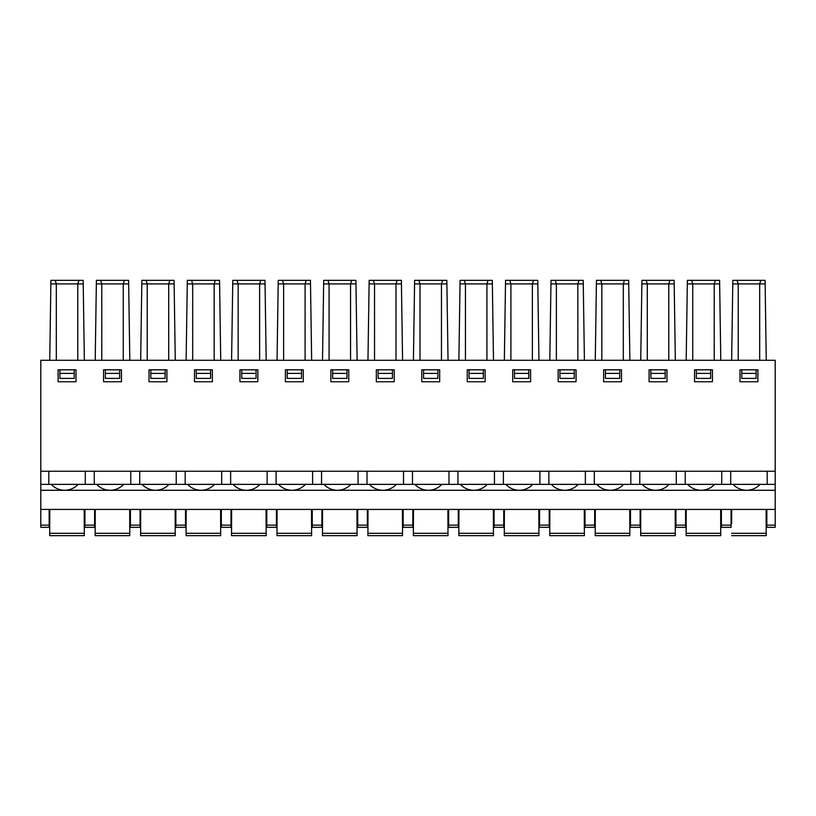 <?xml version="1.0" encoding="UTF-8"?>
<svg xmlns="http://www.w3.org/2000/svg" width="816" height="816" viewBox="0 0 816 816"><rect width="100%" height="100%" fill="white"/><g stroke="black" fill="none" stroke-linecap="round" stroke-linejoin="round"><path stroke-width="1.22" d="M84.354 360.274L83.161 280.327L55.182 280.327L56.314 283.907L50.857 283.907L49.745 360.274L764.347 360.274M83.212 283.907L77.785 283.907L78.917 280.327M55.182 280.327L50.908 280.327L50.857 283.907M76 381.755L58.099 381.755L58.099 369.821L76 369.821L76 381.755M621.517 381.755L603.626 381.755L603.626 369.821L621.517 369.821L621.517 381.755M624.444 280.327L628.677 280.327L628.728 283.907L623.312 283.907L624.444 280.327L600.698 280.327L601.831 283.907L596.404 283.907L596.465 280.327L600.698 280.327M714.612 484.367C710.981 488.172 706.534 490.141 701.27 490.283L746.395 490.283C741.132 490.141 736.685 488.172 733.054 484.367M669.151 484.367C665.519 488.172 661.072 490.141 655.809 490.283L700.934 490.283C695.681 490.141 691.234 488.172 687.592 484.367M623.689 484.367C620.058 488.172 615.611 490.141 610.348 490.283L655.472 490.283C650.219 490.141 645.772 488.172 642.131 484.367M578.228 484.367C574.597 488.172 570.149 490.141 564.886 490.283L610.021 490.283C604.758 490.141 600.311 488.172 596.68 484.367M532.777 484.367C529.135 488.172 524.688 490.141 519.435 490.283L564.56 490.283C559.297 490.141 554.849 488.172 551.218 484.367M487.315 484.367C483.674 488.172 479.227 490.141 473.974 490.283L519.098 490.283C513.835 490.141 509.388 488.172 505.757 484.367M441.854 484.367C438.223 488.172 433.775 490.141 428.512 490.283L473.637 490.283C468.374 490.141 463.927 488.172 460.295 484.367M396.392 484.367C392.761 488.172 388.314 490.141 383.051 490.283L428.176 490.283C422.912 490.141 418.465 488.172 414.834 484.367M350.931 484.367C347.3 488.172 342.853 490.141 337.589 490.283L382.714 490.283C377.451 490.141 373.014 488.172 369.373 484.367M305.47 484.367C301.838 488.172 297.391 490.141 292.128 490.283L337.253 490.283C332 490.141 327.553 488.172 323.911 484.367M260.008 484.367C256.377 488.172 251.93 490.141 246.667 490.283L291.791 490.283C286.538 490.141 282.091 488.172 278.46 484.367M214.557 484.367C210.916 488.172 206.468 490.141 201.215 490.283L246.34 490.283C241.077 490.141 236.63 488.172 232.999 484.367M169.096 484.367C165.454 488.172 161.007 490.141 155.754 490.283L200.879 490.283C195.616 490.141 191.168 488.172 187.537 484.367M123.634 484.367C120.003 488.172 115.556 490.141 110.293 490.283L155.417 490.283C150.154 490.141 145.707 488.172 142.076 484.367M78.173 484.367C74.542 488.172 70.094 490.141 64.831 490.283L109.956 490.283C104.693 490.141 100.246 488.172 96.614 484.367M760.073 484.367C756.442 488.172 751.995 490.141 746.732 490.283L775.2 490.283L775.2 509.419L40.8 509.419L40.8 490.283L64.495 490.283C59.231 490.141 54.784 488.172 51.153 484.367M40.8 471.24L40.8 360.274L775.2 360.274L775.2 471.24L40.8 471.24L40.8 484.367L48.797 484.367L48.797 471.24M85.303 471.24L85.303 484.367L48.797 484.367M84.221 509.419L84.313 535.673L49.694 535.673L49.786 509.419M84.313 535.673L84.303 533.307L49.705 533.307M49.735 523.831L49.694 535.673M40.8 509.419L40.8 525.137L49.154 525.137L49.154 509.419M84.946 509.419L84.946 527.32L94.615 527.32L94.615 509.419M130.764 471.24L130.764 484.367L85.303 484.367M94.258 484.367L94.258 471.24M175.144 509.419L175.236 535.673L175.226 533.307L140.617 533.307L140.617 535.673L140.617 533.715L140.617 535.673L175.236 535.673M130.407 509.419L130.407 527.32L140.077 527.32L140.077 509.419M129.683 509.419L129.775 535.673L129.764 533.307L95.166 533.307L95.156 535.673L95.156 533.715L95.156 535.673L129.775 535.673M40.8 490.283L40.8 484.367M49.154 525.137L49.154 527.32L40.8 527.32L40.8 525.137M675.923 509.419L675.923 527.32L685.593 527.32L685.593 509.419M720.752 535.673L720.742 533.307L720.752 535.673L686.134 535.673L686.225 509.419M686.174 523.831L686.134 535.673M721.385 509.419L721.385 527.32L731.054 527.32L731.054 509.419M720.661 509.419L720.742 533.307L686.144 533.307M676.28 471.24L676.28 484.367L594.313 484.367L594.313 471.24M721.742 471.24L721.742 484.367L676.28 484.367M685.236 484.367L685.236 471.24M95.197 523.831L95.156 535.673M140.658 523.831L140.617 535.673M176.225 471.24L176.225 484.367L130.764 484.367M139.72 484.367L139.72 471.24M175.868 509.419L175.868 527.32L185.528 527.32L185.528 509.419M95.248 509.419L95.166 533.307M140.709 509.419L140.617 533.307M221.687 471.24L221.687 484.367L176.225 484.367M185.181 484.367L185.181 471.24M630.472 509.419L630.472 527.32L640.132 527.32L640.132 509.419M675.291 535.673L675.281 533.307L675.291 535.673L640.672 535.673L640.764 509.419M640.713 523.831L640.672 535.673M675.199 509.419L675.281 533.307L640.682 533.307M630.819 471.24L630.819 484.367M639.775 484.367L639.775 471.24M629.83 535.673L629.819 533.307L629.83 535.673L595.211 535.673L595.303 509.419M595.252 523.831L595.211 535.673M585.011 509.419L585.011 527.32L594.67 527.32L594.67 509.419M629.738 509.419L629.819 533.307L595.221 533.307M584.368 535.673L584.368 533.307L584.368 535.673L549.749 535.673L549.841 509.419M549.79 523.831L549.749 535.673M539.549 509.419L539.549 527.32L549.209 527.32L549.209 509.419M584.276 509.419L584.368 533.307L549.76 533.307M585.358 471.24L585.358 484.367L548.862 484.367L548.862 471.24M538.917 535.673L538.907 533.307L538.917 535.673L504.298 535.673L504.39 509.419M504.339 523.831L504.298 535.673M494.088 509.419L494.088 527.32L503.747 527.32L503.747 509.419M538.825 509.419L538.907 533.307L504.298 533.307M539.906 471.24L539.906 484.367L503.401 484.367L503.401 471.24M493.456 535.673L493.445 533.307L493.456 535.673L458.837 535.673L458.929 509.419M458.878 523.831L458.837 535.673M448.627 509.419L448.627 527.32L458.296 527.32L458.296 509.419M493.364 509.419L493.445 533.307L458.847 533.307M494.445 471.24L494.445 484.367L457.939 484.367L457.939 471.24M447.994 535.673L447.984 533.307L447.994 535.673L413.375 535.673L413.467 509.419M413.416 523.831L413.375 535.673M403.165 509.419L403.165 527.32L412.835 527.32L412.835 509.419M447.902 509.419L447.984 533.307L413.386 533.307M448.984 471.24L448.984 484.367L412.478 484.367L412.478 471.24M402.533 535.673L402.523 533.307L402.533 535.673L367.914 535.673L368.006 509.419M367.955 523.831L367.914 535.673M357.704 509.419L357.704 527.32L367.373 527.32L367.373 509.419M402.441 509.419L402.523 533.307L367.924 533.307M403.522 471.24L403.522 484.367L367.016 484.367L367.016 471.24M357.071 535.673L357.061 533.307L357.071 535.673L322.453 535.673L322.544 509.419M322.493 523.831L322.453 535.673M312.253 509.419L312.253 527.32L321.912 527.32L321.912 509.419M356.98 509.419L357.061 533.307L322.463 533.307M358.061 471.24L358.061 484.367L321.555 484.367L321.555 471.24M311.61 535.673L311.6 533.307L311.61 535.673L276.991 535.673L277.083 509.419M277.032 523.831L276.991 535.673M266.791 509.419L266.791 527.32L276.451 527.32L276.451 509.419M311.518 509.419L311.6 533.307L277.001 533.307M312.599 471.24L312.599 484.367L276.094 484.367L276.094 471.24M266.149 535.673L266.149 533.307L266.149 535.673L231.53 535.673L231.622 509.419M231.571 523.831L231.53 535.673M221.33 509.419L221.33 527.32L230.989 527.32L230.989 509.419M266.057 509.419L266.149 533.307L231.54 533.307M267.138 471.24L267.138 484.367L230.642 484.367L230.642 471.24M220.687 535.673L220.687 533.307L220.687 535.673L186.079 535.673L186.17 509.419M186.119 523.831L186.079 535.673M220.595 509.419L220.687 533.307L186.079 533.307M230.642 484.367L221.687 484.367M276.094 484.367L267.138 484.367M321.555 484.367L312.599 484.367M367.016 484.367L358.061 484.367M412.478 484.367L403.522 484.367M457.939 484.367L448.984 484.367M503.401 484.367L494.445 484.367M548.862 484.367L539.906 484.367M594.313 484.367L585.358 484.367M767.203 471.24L767.203 484.367L775.2 484.367L775.2 490.283M767.203 484.367L721.742 484.367M766.846 511.805L766.132 511.805M731.677 511.805L731.054 511.805M721.385 511.805L720.671 511.805M686.215 511.805L685.593 511.805M675.923 511.805L675.209 511.805M640.754 511.805L640.132 511.805M630.472 511.805L629.748 511.805M595.292 511.805L594.67 511.805M585.011 511.805L584.287 511.805M549.841 511.805L549.209 511.805M539.549 511.805L538.825 511.805M504.38 511.805L503.747 511.805M494.088 511.805L493.364 511.805M458.918 511.805L458.296 511.805M448.627 511.805L447.913 511.805M413.457 511.805L412.835 511.805M403.165 511.805L402.451 511.805M367.996 511.805L367.373 511.805M357.704 511.805L356.99 511.805M322.534 511.805L321.912 511.805M312.253 511.805L311.528 511.805M277.073 511.805L276.451 511.805M266.791 511.805L266.067 511.805M231.622 511.805L230.989 511.805M221.33 511.805L220.606 511.805M186.16 511.805L185.528 511.805M175.868 511.805L175.144 511.805M140.699 511.805L140.077 511.805M130.407 511.805L129.693 511.805M95.237 511.805L94.615 511.805M84.946 511.805L84.232 511.805M49.776 511.805L49.154 511.805M712.439 381.755L712.439 369.821L694.538 369.821L694.538 381.755L712.439 381.755M666.978 381.755L666.978 369.821L649.077 369.821L649.077 381.755L666.978 381.755M576.055 381.755L576.055 369.821L558.164 369.821L558.164 381.755L576.055 381.755M530.594 381.755L530.594 369.821L512.703 369.821L512.703 381.755L530.594 381.755M485.143 381.755L485.143 369.821L467.242 369.821L467.242 381.755L485.143 381.755M439.681 381.755L439.681 369.821L421.78 369.821L421.78 381.755L439.681 381.755M394.22 381.755L394.22 369.821L376.319 369.821L376.319 381.755L394.22 381.755M348.758 381.755L348.758 369.821L330.857 369.821L330.857 381.755L348.758 381.755M303.297 381.755L303.297 369.821L285.406 369.821L285.406 381.755L303.297 381.755M257.836 381.755L257.836 369.821L239.945 369.821L239.945 381.755L257.836 381.755M212.374 381.755L212.374 369.821L194.483 369.821L194.483 381.755L212.374 381.755M166.923 381.755L166.923 369.821L149.022 369.821L149.022 381.755L166.923 381.755M121.462 381.755L121.462 369.821L103.561 369.821L103.561 381.755L121.462 381.755M757.901 381.755L740 381.755L740 369.821L757.901 369.821L757.901 381.755M775.2 484.367L775.2 471.24M775.2 509.419L775.2 527.32L766.846 527.32L766.846 525.137L775.2 525.137M74.205 378.4L59.894 378.4L59.894 373.402L74.205 373.402L74.205 378.4M59.894 369.821L59.894 373.402M74.205 369.821L74.205 373.402M56.314 360.274L56.314 283.907L77.785 283.907L77.785 360.274M731.646 360.274L738.215 360.274L738.215 283.907L737.083 280.327L732.839 280.327L731.646 360.274M123.247 360.274L123.247 283.907L124.379 280.327L128.622 280.327L128.673 283.907L101.776 283.907L101.776 360.274L95.207 360.274L96.4 280.327L100.633 280.327L101.776 283.907L96.349 283.907M168.708 360.274L168.708 283.907L169.84 280.327L174.073 280.327L174.134 283.907L147.227 283.907L147.227 360.274L140.668 360.274L141.862 280.327L146.095 280.327L147.227 283.907L141.811 283.907M214.169 360.274L214.169 283.907L215.302 280.327L219.535 280.327L219.596 283.907L192.688 283.907L192.688 360.274L186.13 360.274L187.323 280.327L191.556 280.327L192.688 283.907L187.272 283.907M259.631 360.274L259.631 283.907L260.763 280.327L264.996 280.327L265.047 283.907L238.15 283.907L238.15 360.274L231.591 360.274L232.784 280.327L237.017 280.327L238.15 283.907L232.733 283.907M305.092 360.274L305.092 283.907L306.224 280.327L310.457 280.327L310.508 283.907L283.611 283.907L283.611 360.274L277.052 360.274L278.246 280.327L282.479 280.327L283.611 283.907L278.185 283.907M350.554 360.274L350.554 283.907L351.686 280.327L355.919 280.327L355.97 283.907L329.072 283.907L329.072 360.274L322.514 360.274L323.707 280.327L327.94 280.327L329.072 283.907L323.646 283.907M396.005 360.274L396.005 283.907L397.137 280.327L401.38 280.327L401.431 283.907L374.534 283.907L374.534 360.274L367.965 360.274L369.158 280.327L373.402 280.327L374.534 283.907L369.107 283.907M441.466 360.274L441.466 283.907L442.598 280.327L446.842 280.327L446.893 283.907L419.995 283.907L419.995 360.274L413.426 360.274L414.62 280.327L418.863 280.327L419.995 283.907L414.569 283.907M486.928 360.274L486.928 283.907L488.06 280.327L492.293 280.327L492.354 283.907L465.446 283.907L465.446 360.274L458.888 360.274L460.081 280.327L464.314 280.327L465.446 283.907L460.03 283.907M532.389 360.274L532.389 283.907L533.521 280.327L537.754 280.327L537.815 283.907L510.908 283.907L510.908 360.274L504.349 360.274L505.543 280.327L509.776 280.327L510.908 283.907L505.492 283.907M577.85 360.274L577.85 283.907L578.983 280.327L583.216 280.327L583.267 283.907L556.369 283.907L556.369 360.274L549.811 360.274L551.004 280.327L555.237 280.327L556.369 283.907L550.953 283.907M714.224 360.274L714.224 283.907L715.367 280.327L719.6 280.327L719.651 283.907L692.753 283.907L692.753 360.274L686.185 360.274L687.378 280.327L691.621 280.327L692.753 283.907L687.327 283.907M668.773 360.274L668.773 283.907L669.905 280.327L674.138 280.327L674.189 283.907L647.292 283.907L647.292 360.274L640.733 360.274L641.927 280.327L646.16 280.327L647.292 283.907L641.866 283.907M623.312 360.274L623.312 283.907L601.831 283.907L601.831 360.274L595.272 360.274L596.404 283.907M119.666 378.4L105.356 378.4L105.356 373.402L119.666 373.402L119.666 378.4M119.666 369.821L119.666 373.402M105.356 369.821L105.356 373.402M124.379 280.327L100.633 280.327M128.673 283.907L129.815 360.274M669.905 280.327L646.16 280.327L669.905 280.327M715.367 280.327L691.621 280.327L715.367 280.327M756.106 378.4L741.795 378.4L741.795 373.402L756.106 373.402L756.106 378.4M710.644 378.4L696.334 378.4L696.334 373.402L710.644 373.402L710.644 378.4M665.193 378.4L650.872 378.4L650.872 373.402L665.193 373.402L665.193 378.4M766.255 360.274L765.092 280.327L737.083 280.327M760.818 280.327L759.686 283.907L759.686 360.274M741.795 369.821L741.795 373.402M756.106 369.821L756.106 373.402M710.644 369.821L710.644 373.402M696.334 369.821L696.334 373.402M665.193 369.821L665.193 373.402M650.872 369.821L650.872 373.402M674.189 283.907L675.332 360.274M719.651 283.907L720.793 360.274M165.128 378.4L150.807 378.4L150.807 373.402L165.128 373.402L165.128 378.4M165.128 369.821L165.128 373.402M150.807 369.821L150.807 373.402M169.84 280.327L146.095 280.327M174.134 283.907L175.267 360.274M210.589 378.4L196.268 378.4L196.268 373.402L210.589 373.402L210.589 378.4M215.302 280.327L191.556 280.327L215.302 280.327M210.589 369.821L210.589 373.402M196.268 369.821L196.268 373.402M219.596 283.907L220.728 360.274M256.051 378.4L241.73 378.4L241.73 373.402L256.051 373.402L256.051 378.4M260.763 280.327L237.017 280.327L260.763 280.327M256.051 369.821L256.051 373.402M241.73 369.821L241.73 373.402M265.047 283.907L266.189 360.274M301.512 378.4L287.191 378.4L287.191 373.402L301.512 373.402L301.512 378.4M306.224 280.327L282.479 280.327L306.224 280.327M301.512 369.821L301.512 373.402M287.191 369.821L287.191 373.402M310.508 283.907L311.651 360.274M346.973 378.4L332.653 378.4L332.653 373.402L346.973 373.402L346.973 378.4M351.686 280.327L327.94 280.327L351.686 280.327M346.973 369.821L346.973 373.402M332.653 369.821L332.653 373.402M355.97 283.907L357.112 360.274M392.425 378.4L378.114 378.4L378.114 373.402L392.425 373.402L392.425 378.4M392.425 369.821L392.425 373.402M378.114 369.821L378.114 373.402M397.137 280.327L373.402 280.327M401.431 283.907L402.574 360.274M437.886 378.4L423.575 378.4L423.575 373.402L437.886 373.402L437.886 378.4M437.886 369.821L437.886 373.402M423.575 369.821L423.575 373.402M442.598 280.327L418.863 280.327M446.893 283.907L448.035 360.274M483.347 378.4L469.027 378.4L469.027 373.402L483.347 373.402L483.347 378.4M483.347 369.821L483.347 373.402M469.027 369.821L469.027 373.402M488.06 280.327L464.314 280.327M492.354 283.907L493.486 360.274M528.809 378.4L514.488 378.4L514.488 373.402L528.809 373.402L528.809 378.4M528.809 369.821L528.809 373.402M514.488 369.821L514.488 373.402M533.521 280.327L509.776 280.327M537.815 283.907L538.948 360.274M574.27 378.4L559.949 378.4L559.949 373.402L574.27 373.402L574.27 378.4M574.27 369.821L574.27 373.402M559.949 369.821L559.949 373.402M578.983 280.327L555.237 280.327M583.267 283.907L584.409 360.274M619.732 378.4L605.411 378.4L605.411 373.402L619.732 373.402L619.732 378.4M619.732 369.821L619.732 373.402M605.411 369.821L605.411 373.402M628.728 283.907L629.87 360.274M775.2 499.739L775.2 465.406M730.697 484.367L730.697 471.24M766.846 509.419L766.846 525.137M731.636 523.831L731.687 509.419M766.122 509.419L766.214 535.673L766.204 533.307L731.605 533.307M766.214 535.673L731.595 535.673M84.946 525.137L94.615 525.137M130.407 525.137L140.077 525.137M675.923 525.137L685.593 525.137M175.868 525.137L185.528 525.137M630.472 525.137L640.132 525.137M221.33 525.137L230.989 525.137M266.791 525.137L276.451 525.137M312.253 525.137L321.912 525.137M357.704 525.137L367.373 525.137M403.165 525.137L412.835 525.137M448.627 525.137L458.296 525.137M494.088 525.137L503.747 525.137M539.549 525.137L549.209 525.137M585.011 525.137L594.67 525.137M765.143 283.907L732.788 283.907M721.385 525.137L731.054 525.137"/></g></svg>
